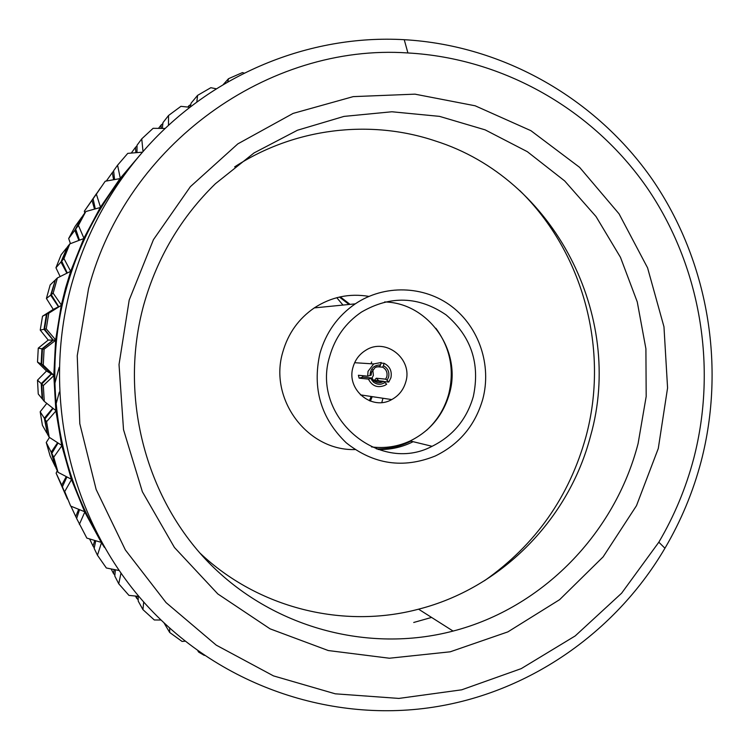 <?xml version="1.0" encoding="UTF-8"?>
<svg xmlns="http://www.w3.org/2000/svg" width="750" height="750" viewBox="0 0 750 750"><rect width="100%" height="100%" fill="white"/><g stroke="black" fill="none" stroke-linecap="round" stroke-linejoin="round"><path stroke-width="1.12" d="M339.413 297.047L349.031 304.462M340.284 296.85L350.044 304.369M382.659 367.162L383.419 365.7C387.853 368.203 389.587 372 388.603 377.109L387.094 380.306L385.688 379.172L386.822 376.678C387.647 372.488 386.259 369.309 382.659 367.162L376.697 366.741M371.991 378.225L373.387 375.413L372.778 369.609M378.788 380.794L376.312 378.225L385.688 379.172M376.312 378.225L374.259 380.316L383.578 381.309L386.691 384.216L384.984 385.331C377.681 388.247 372.159 386.175 368.438 379.116L371.906 378.047L373.941 380.775C376.716 382.969 379.688 383.287 382.866 381.75L383.578 381.309M368.438 379.116L359.128 378.131L362.85 377.128L371.906 378.047M362.85 377.128L362.344 375.656M370.059 375.534C370.322 368.625 373.828 365.072 380.569 364.903L379.819 366.366L375.291 367.369L371.447 372.375L371.166 375.113L367.697 376.181L368.025 371.353L373.706 363.928L354.647 362.709M383.869 381.544L388.791 382.078L390.919 377.766C392.156 371.175 389.869 366.347 384.066 363.291L381.047 363.113M380.569 364.903L381.216 362.494L373.706 363.928M188.775 107.166L189 105.656L190.791 104.569M161.025 128.4L161.156 124.959L162.853 123.637M135.853 152.7L135.488 147.347L137.025 145.856M113.587 179.728L112.331 172.575L113.653 170.981M100.5 187.941L92.016 200.325L94.538 209.1M78.909 240.403L74.803 230.269L82.153 216.909M66.9 273.197L60.947 262.013L67.003 247.819M42.619 399.131L42.103 398.728L41.222 383.597L51.309 373.856L41.147 363.975L41.925 348.825L53.044 340.116L44.006 329.306L46.434 314.334L58.453 306.778L50.634 295.172L55.238 280.303M55.35 279.928L51.263 294.684L53.166 293.194L57.394 277.95L55.35 279.928M61.688 261.159L63.938 258.562L69.797 243.909L67.359 246.975L61.688 261.159L67.284 273M75.694 229.069L78.403 225.412L85.819 211.528L82.875 215.634L75.694 229.069L79.472 240.178M85.819 211.528L100.566 207.431L96.366 194.147L93.084 198.806L95.297 208.884M96.366 194.147L105.225 181.228L120.338 178.547L117.581 165.188L113.625 170.747L114.544 179.559M143.025 151.537L141.741 138.863L137.025 145.256L136.988 152.606M168.488 125.4L168.525 115.509L162.975 122.625L162.309 128.419M196.828 102.075L197.569 95.391L191.119 103.116L190.228 107.044M53.166 293.194L61.35 304.978L65.559 288.009L70.678 271.303L57.394 277.95M353.034 367.153C345.938 389.541 371.897 411.141 391.716 399.581C398.812 395.7 403.5 389.812 405.778 381.919C413.091 359.006 385.669 337.172 365.747 350.278C359.381 354.206 355.144 359.831 353.034 367.153M376.35 448.875C387.572 449.175 398.287 446.972 408.506 442.266L410.841 441.131M426.647 430.238C437.447 420.319 444.816 408.225 448.753 393.956C454.575 369.956 450.281 348.066 435.891 328.275M378.028 449.466C389.447 449.831 400.359 447.619 410.775 442.828L413.119 441.684M234.647 166.884C294.375 127.997 369.994 118.941 435.356 140.963C554.363 178.5 624.666 316.247 590.588 435.872L589.331 440.438C566.653 521.55 500.119 588.403 418.575 609.178C343.369 629.222 258.141 608.325 199.678 552.816M658.284 448.481L636.487 505.678L603.122 556.884L559.622 599.663L507.872 631.884L450.216 651.806L389.363 658.228L328.275 650.541L270.066 628.837L217.819 593.944L174.431 547.472L142.359 491.728L123.516 429.628L119.025 364.547L129.206 300.038L153.45 239.653L190.369 186.675L237.816 143.878L293.109 113.409L353.212 96.628L414.938 94.153L475.153 105.788L530.906 130.678L579.609 167.344L619.059 213.844L647.578 267.853L663.966 326.784L667.575 387.928L658.284 448.481M143.737 304.875C118.884 395.363 144.834 496.744 208.463 562.341C272.306 627.825 368.119 653.419 453.075 631.069C542.587 607.959 614.972 533.241 638.1 443.531L646.181 396.506L645.909 348.797L637.256 301.903L620.475 257.344L596.044 216.562L564.675 180.928L527.325 151.678L485.147 129.863L439.5 116.363L391.903 111.769L343.997 116.4L297.478 130.228L254.072 152.916L215.4 183.741C180.956 217.359 157.069 257.738 143.737 304.875M693.75 458.438C717.581 366.609 700.434 265.575 646.884 187.491C592.894 109.8 503.803 58.275 407.916 52.959C268.669 43.266 126.516 144.131 88.556 288.637L77.231 355.753L79.809 423.731L96.141 489.469L125.381 549.975L166.069 602.606L216.225 645.131L273.488 675.891L335.269 693.816L398.897 698.419L461.719 689.812L521.241 668.625L575.194 635.934L621.609 593.203L658.828 542.203C674.306 515.897 685.95 487.978 693.75 458.438M71.55 284.625C86.006 233.4 110.606 188.175 145.331 148.931C211.369 74.344 309.534 34.247 404.241 39.694C504 45.375 596.541 99.084 652.566 179.822C708.141 260.991 725.906 365.878 701.184 461.231C693.084 491.906 681.009 520.903 664.941 548.231C617.634 628.931 535.594 688.284 443.091 705.506C337.509 725.325 222.188 688.134 146.184 604.763C70.509 521.241 40.725 396.262 71.55 284.625M95.438 530.737C54.703 458.681 43.791 369.037 66.422 288.253C78.816 244.2 99.384 204.741 128.128 169.875M484.425 580.763C535.406 544.959 569.25 496.931 585.947 436.688C609.394 350.391 583.678 252.909 519.778 190.584M413.719 622.472L431.578 617.428M329.719 356.297C310.781 416.297 378.469 474.703 432.084 446.306C452.963 435.919 466.706 419.353 473.306 396.581C480.291 363.675 471.216 336.441 446.091 314.887C418.697 296.25 390.497 295.303 361.509 312.056C345.675 322.8 335.081 337.547 329.719 356.297M384.637 301.95C428.644 302.841 462.188 350.944 449.4 393.741C443.109 415.369 430.022 431.109 410.138 440.963C397.819 446.634 384.938 448.612 371.503 446.916M482.766 399.234C491.85 365.344 479.156 327.244 451.603 306.384C424.078 285.497 384.375 284.231 355.266 303.853C337.688 316.012 325.903 332.578 319.913 353.541C312.178 388.575 320.934 418.322 346.191 442.772C373.538 464.494 403.228 468.9 435.272 455.991C459.347 444.281 475.181 425.363 482.766 399.234M368.888 296.391C349.35 293.128 331.153 296.972 314.297 307.903C298.641 318.694 288.15 333.384 282.825 351.956C268.5 399.066 307.462 451.069 355.012 449.55M384.984 382.444C380.981 385.012 377.1 384.853 373.322 381.975L370.8 378.478M54.844 383.494L59.147 367.35M372.216 396.637L370.378 401.119M56.072 403.922L59.353 392.072M131.259 153.084L135.488 147.347M46.247 442.509L50.119 455.944L55.331 466.688L51.188 452.184L46.247 442.509L49.481 437.438M51.188 452.184L57.6 442.706M47.297 433.387L44.325 418.2L52.781 408.141M44.325 418.2L40.181 411.769L42.413 425.297L46.856 433.106M204.3 655.397L198.656 652.087L197.869 650.897M185.016 641.184L182.062 641.438L169.688 632.475L164.109 623.062M160.931 620.016L154.303 619.969L142.931 609.619L138.206 601.069L138.159 596.325M138.853 596.391L128.953 595.388L118.744 583.781L114.778 576.019L115.388 569.784M119.025 570.497L106.359 567.994L97.462 555.253L94.153 548.381L95.747 540.759M97.462 555.253L101.559 542.475L86.841 538.106L76.631 518.484L79.519 509.672M64.725 491.559L70.669 506.081L64.725 491.559L71.634 479.381L58.059 472.322L53.737 457.181L51.816 453.412L56.006 468.075L58.059 472.322M141.741 138.863L153.112 128.306L165.206 128.456M168.525 115.509L180.928 106.331L189.909 107.287M197.569 95.391L210.834 87.694L216.337 88.809M223.191 84.619L228.497 78.722L242.456 72.591L244.237 73.125M227.775 81.938L228.497 78.722M66.909 476.934L62.447 486.703M79.369 524.391L84.891 511.819L70.669 506.081M118.744 583.781L120.956 573.272M142.931 609.619L143.709 601.997M169.688 632.475L169.659 628.172M198.656 652.087L198.572 651.394M46.575 421.697L44.878 419.062L47.438 434.137L49.219 437.269L46.575 421.697L56.091 410.766L44.259 401.353L43.331 385.556L41.738 384.084L42.637 399.375L44.259 401.353M44.072 349.237L42.45 348.928L41.672 364.237L43.256 365.053L44.072 349.237L55.847 340.144L53.278 340.125L42.45 348.928M48.778 313.209L47.016 314.062L44.559 329.194L46.247 328.847L48.778 313.209L61.509 305.222L47.016 314.062M117.581 165.188L127.763 153.366L142.491 152.166M69.797 243.909L84.028 238.444L78.403 225.412M63.938 258.562L70.678 271.303M51.263 294.684L58.706 306.647M44.559 329.194L53.278 340.125M46.247 328.847L55.847 340.144M41.672 364.237L51.544 373.997L54.028 375.478L43.331 385.556M51.544 373.997L41.738 384.084M43.256 365.053L54.028 375.478M53.091 408.384L44.878 419.062M49.219 437.269L61.988 445.547L53.737 457.181M58.069 443.016L51.816 453.412M55.659 339.909L61.256 305.381M53.822 375.272L55.612 340.331M55.856 410.578L53.822 375.684M61.734 445.387L55.903 411M71.363 479.25L61.828 445.8M84.609 511.725L71.503 479.644M101.278 542.409L84.787 512.1M104.419 547.397L101.494 542.756M120.3 178.256L139.969 155.1M100.491 207.141L120.047 178.575M83.925 238.162L100.275 207.497M70.809 270.909L83.747 238.537M93.431 526.688L89.953 520.538M93.263 526.35L89.784 520.209M67.462 499.041L61.706 485.109L66.253 476.597M76.669 518.362L75.741 516.553L78.675 509.325M94.256 547.903L93.075 546.141L94.706 540.45M114.862 575.128L113.475 573.478L114.159 569.541M138.188 599.719L136.659 598.266L136.791 596.184M57.262 470.672L56.128 473.175L67.397 499.022M40.181 411.769L46.791 403.369M41.222 383.597L37.5 380.156L38.25 394.012L42.103 398.728M37.5 380.156L46.509 371.006L37.509 362.1L41.147 363.975M41.925 348.825L38.269 348.131L37.509 362.1M38.269 348.131L48.216 340.078L40.238 330.075L44.006 329.306M46.434 314.334L42.516 316.219L40.238 330.075M42.516 316.219L53.259 309.413L46.416 298.463L50.634 295.172M54.684 280.575L50.175 284.944L46.416 298.463M60.15 276.572L55.95 267.778L60.947 262.013M66.562 247.978L61.116 254.831L55.95 267.778M70.462 243.656L68.672 238.537L74.803 230.269M81.909 216.975L75.15 226.359L68.672 238.537M84.759 213L84.347 211.191L92.016 200.325M96.384 193.781L84.347 211.191M187.819 107.062L189 105.656M158.494 128.372L161.156 124.959M106.331 181.031L112.331 172.575M53.259 309.413L58.453 306.778M48.216 340.078L53.044 340.116M46.509 371.006L51.309 373.856M61.706 485.109L56.128 473.175M75.741 516.553L70.931 506.194M93.075 546.141L89.606 538.931M113.475 573.478L111.15 568.95M136.659 598.266L135.431 596.053M367.697 376.181L358.397 375.272L359.128 378.131M388.791 382.078L387.094 380.306M383.419 365.7L384.066 363.291M371.606 361.922L371.109 363.759M381.806 402.525L382.959 398.259M367.828 296.859L367.116 296.091M371.156 396.478L369.403 400.753M342.975 305.062L336.788 297.694M372.019 380.578L373.941 380.784L373.322 381.975M373.95 380.784L382.866 381.75M360.394 394.856L391.716 399.581M418.575 609.178L453.075 631.069M407.916 52.959L404.241 39.694M410.138 440.963L432.084 446.306M355.266 303.853L314.297 307.903M658.828 542.203L664.941 548.231"/></g></svg>
